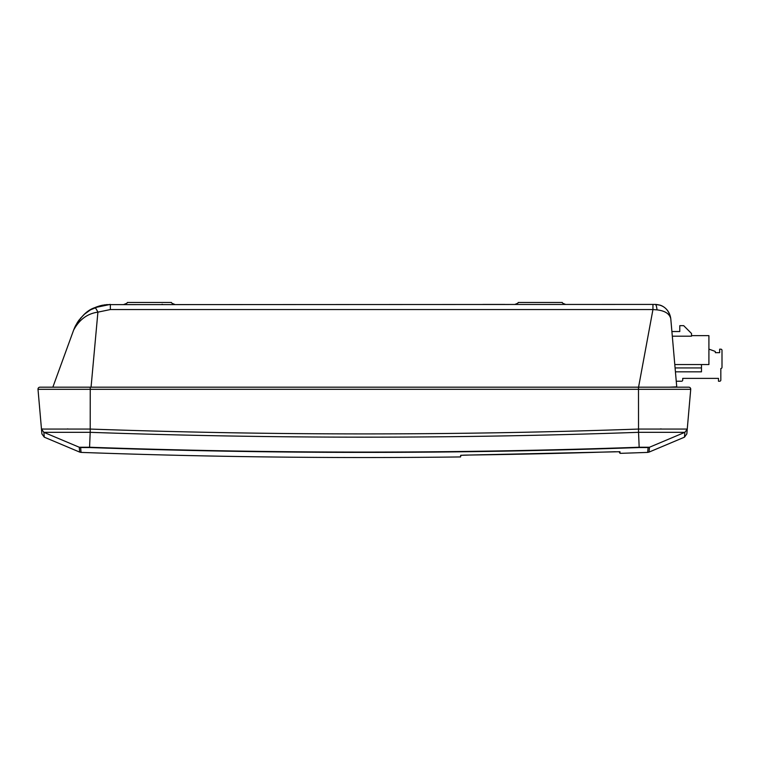 <?xml version="1.0" encoding="UTF-8"?>
<svg xmlns="http://www.w3.org/2000/svg" width="760" height="760" viewBox="0 0 760 760"><rect width="100%" height="100%" fill="white"/><g stroke="black" fill="none" stroke-linecap="round" stroke-linejoin="round"><path stroke-width="1.14" d="M669.322 387.182L676.742 386.84L670.776 318.687C669.522 313.728 664.924 310.792 656.991 309.871A7.819 1.871 -90 0 0 655.206 304.418L106.343 304.627M489.858 304.418L485.308 304.418M503.281 304.418L503.814 304.418M491.578 304.418L492.328 304.418M123.984 304.418C126.635 303.468 127.766 302.812 127.376 302.461L171.418 302.461C171.009 302.793 172.14 303.449 174.8 304.418C172.14 303.449 171.009 302.793 171.418 302.461M100.614 305.653L102.837 305.149M102.467 305.216L100.909 305.577M100.719 305.624L90.449 309.861L98.486 306.261M80.18 318.649L84.398 314.279L80.37 318.411M79.439 319.58L78.081 321.442M77.254 322.705L73.615 330.135L77.254 322.705M638.561 387.182L652.944 309.558L110.343 309.558L110.343 304.418L94.8 307.648C86.488 310.403 79.42 317.898 73.615 330.135L74.014 329.089M110.343 309.558L97.907 312.141C87.352 313.623 79.258 319.618 73.615 330.135L52.849 387.182L91.057 387.182L97.907 312.141A7.819 1.121 -113.4 0 0 94.8 307.648A7.819 1.121 -113.4 0 1 94.8 307.638L92.226 308.873M656.991 309.871L652.944 309.558L652.944 304.418M670.776 318.687C668.942 309.615 663.746 304.865 655.206 304.418L659.794 305.111C660.155 305.055 669.246 307.686 670.776 318.687C669.275 307.772 660.25 305.083 659.87 305.13L655.206 304.418M659.538 305.026L655.481 304.418M95.256 307.448L109.877 304.418M100.291 305.729L98.648 306.213M90.44 309.871L84.55 314.137M77.719 321.983L75.421 325.945M75.278 326.23L74.29 328.405M78.118 321.385L79.448 319.57M92.416 308.778L95.352 307.41L92.416 308.778M562.276 302.461L518.234 302.461L562.276 302.461C561.878 302.812 563.008 303.468 565.658 304.418M672.306 336.176L691.514 336.176L691.514 333.488L683.696 325.669L679.792 325.669L679.792 331.531L671.973 331.531L671.973 332.329L671.07 322.002M676.542 384.541L676.248 381.226L681.549 381.226A1.168 1.168 0 0 0 682.717 380.048L682.717 378.385L718.485 378.385L718.485 381.226L719.653 381.226A1.168 1.168 0 0 0 720.832 380.048L720.832 368.514A1.168 1.168 0 0 0 722 367.346L722 350.341A1.168 1.168 0 0 0 720.832 349.173L719.653 349.173L719.653 352.688L715.359 352.688L719.653 352.688M674.785 364.562L708.909 364.562L708.909 335.635L691.514 335.635M675.431 371.839L701.48 371.839L675.431 371.839M714.837 351.272L708.909 349.106L714.837 351.272A0.779 0.779 0 0 1 715.359 352.003L715.359 352.688L715.359 352.003M701.48 364.562L701.48 371.839M676.248 381.226L681.549 381.226M719.653 349.173L720.832 349.173M722 367.346L722 366.567M722 355.233L722 350.341M720.832 380.048L720.832 368.514M718.485 381.226L719.653 381.226M682.717 380.048L682.717 378.385L718.485 378.385M460.626 455.335L469.585 455.031A7800.231 7770.544 -1.3 0 0 610.992 451.849L619.961 451.744L620.141 453.349A7817.151 7817.151 0 0 0 647.681 452.399L648.1 447.545L639.188 447.545A7757.596 7728.079 0 0 1 89.547 447.545L80.627 447.545L81.054 452.399A7817.151 7817.151 0 0 0 364.363 457.539A7817.151 7817.151 0 0 0 460.522 456.94L460.778 455.297L468.787 455.041M466.108 455.088L460.987 455.278L460.522 456.94M466.754 455.078L463.59 455.154M619.59 451.706L619.732 453.007L619.134 451.697M686.831 433.903L684.456 437.171L684.874 432.326L649.477 447.241L639.169 447.241A7757.177 7727.661 0 0 1 89.566 447.241L79.249 447.241L43.852 432.326L41.477 429.067L90.24 429.067A7735.764 7706.324 180 0 0 638.495 429.067L687.249 429.067L686.831 433.903L690.726 389.31A1.957 1.957 0 0 0 688.788 387.182L638.495 387.182L638.495 389.31L690.726 389.31M661.399 428.953L660.297 428.953M687.249 429.134L684.874 432.326L638.533 432.326L639.188 447.545M90.24 387.182L90.203 432.326A7739.222 7709.773 180 0 0 638.533 432.326L638.495 389.31L38 389.31A1.957 1.957 0 0 1 39.947 387.182L638.495 387.182M41.904 433.903L41.477 429.067L41.904 433.903L44.279 437.171L43.852 432.326L90.203 432.326L89.547 447.545M68.02 428.953L67.288 428.953M43.206 428.991L42.322 429.01M52.849 387.182L39.947 387.182A1.957 1.957 0 0 0 38 389.31L41.477 429.067M162.611 304.418A3.905 2.033 90 0 1 162.06 304.266M701.48 367.935L675.089 367.935M648.1 447.545A3.905 3.905 12.1 0 0 649.477 447.241L649.059 452.095L647.681 452.399M80.627 447.545L79.249 447.241L79.677 452.095L81.054 452.399M75.401 326.002L78.679 320.587M91.067 309.5L95.352 307.41M95.513 307.344L97.688 306.527M77.909 321.698L78.764 320.473M95.38 307.401L96.834 306.831M100.329 305.719L105.288 304.75M518.234 302.461C518.624 302.812 517.494 303.468 514.843 304.418C517.494 303.468 518.624 302.812 518.234 302.461M482.866 304.418L493.43 304.418M501.533 304.418L492.708 304.418M77.938 321.651L78.48 320.872L77.938 321.651M504.184 304.418L503.358 304.418M494.219 304.418L495.102 304.418M504.792 304.418L501.524 304.418M73.615 330.135L74.024 329.051M65.531 352.336L65.246 353.134M467.4 455.069L466.906 455.078M615.315 451.734L612.361 451.81M612.199 451.81L611.714 451.829M469.585 455.031L619.837 451.725M684.456 437.171L649.059 452.095M44.279 437.171L79.677 452.095"/></g></svg>
